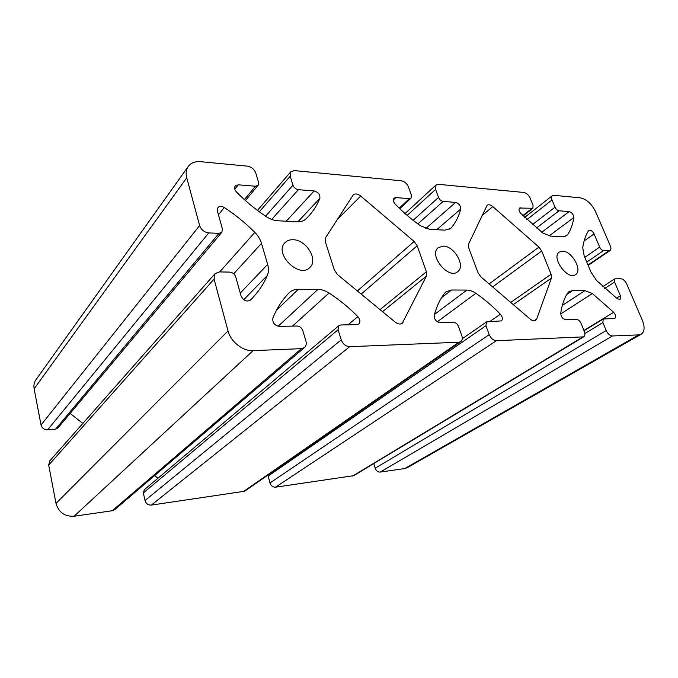 <?xml version="1.0" encoding="UTF-8"?>
<svg xmlns="http://www.w3.org/2000/svg" width="678" height="678" viewBox="0 0 678 678"><rect width="100%" height="100%" fill="white"/><g stroke="black" fill="none" stroke-linecap="round" stroke-linejoin="round"><path stroke-width="1.02" d="M530.332 319.202L481.016 276.997L478.058 272.802L468.761 247.945L468.634 243.936L487.109 205.307C488.609 204.298 490.508 204.731 492.804 206.595L538.959 247.123L541.722 250.996L551.087 274.268L551.426 278.149L536.662 319.067L535.62 320.431C534.145 321.262 532.383 320.847 530.332 319.202M228.037 330.932C230.74 341.839 242.877 351.314 253.106 350.636L301.413 348.661L304.524 347.5C306.185 345.941 306.651 343.805 305.922 341.093L302.82 330.703C301.685 327.796 299.727 326.228 296.956 325.999L279.302 326.415C274.471 325.415 272.327 322.635 272.878 318.084C276.878 308.261 282.251 299.879 288.998 292.938L289.26 292.684C291.65 290.43 294.676 289.303 298.345 289.294L317.94 289.387C321.66 289.447 325.355 290.65 329.042 293.015C339.398 299.778 349.001 307.651 357.857 316.643C360.221 319.491 360.535 321.914 358.789 323.923L356.865 324.601L340.797 324.974L338.907 325.652L338.085 329.745L341.237 339.848C342.966 344.136 345.788 346.416 349.712 346.687L458.913 342.229L460.743 341.644C462.32 340.373 462.667 338.364 461.786 335.61L458.514 326.482C457.387 323.931 455.735 322.55 453.557 322.338L439.903 322.66C436.081 321.77 434.183 319.33 434.225 315.346C436.479 306.727 439.946 299.354 444.599 293.235L446.082 291.735L451.556 290.014L466.862 290.082C469.769 290.133 472.761 291.201 475.846 293.294C484.516 299.278 492.694 306.253 500.381 314.219C502.618 316.999 502.966 319.219 501.423 320.889L486.533 321.897L485.94 325.745L489.228 334.652C490.931 338.424 493.33 340.441 496.423 340.703L583.631 336.856C585.021 335.813 585.233 333.966 584.258 331.313L580.953 323.169C579.86 320.889 578.436 319.652 576.681 319.465L565.799 319.719C562.681 318.923 560.986 316.745 560.714 313.194C561.85 305.524 564.045 298.947 567.3 293.472L569.079 291.574L572.622 290.582L584.894 290.642L592.352 293.515L613.666 312.295C615.76 314.939 616.158 316.965 614.844 318.38L603.234 319.033L602.895 322.575L606.2 330.542C607.844 333.915 609.92 335.72 612.429 335.966L638.718 334.89L641.202 334.212C644.617 331.703 644.99 327.05 642.329 320.253L626.701 283.946C625.141 280.819 623.184 279.082 620.836 278.734L614.81 278.844L614.582 282.073L620.412 295.761L620.133 299.379L617.429 298.854L596.428 280.353L590.869 271.895L584.165 255.869L582.733 247.69C583.682 241.012 585.614 235.359 588.521 230.723L588.86 230.367C590.699 229.791 592.436 230.969 594.064 233.918L599.674 247.097C600.7 249.157 602.005 250.318 603.59 250.589L610.081 250.521C611.124 249.665 611.217 248.148 610.353 245.97L595.598 211.697C591.648 203.798 586.529 199.179 580.232 197.832L553.858 195.323L552.29 195.713C551.35 196.569 551.256 197.984 552.019 199.968L555.019 207.197C556.028 209.256 557.367 210.451 559.036 210.782L569.156 211.604C571.978 212.553 573.529 214.536 573.808 217.553C572.876 223.977 570.868 229.596 567.8 234.419L566.52 235.774L562.647 236.783L550.375 236.097L542.739 232.944L520.848 213.553C518.933 211.222 518.517 209.383 519.611 208.027L532.849 208.282L533.077 205.349L530.077 197.976C528.577 194.849 526.509 193.018 523.891 192.467L438.361 184.323L436.039 184.984L435.581 189.408L438.53 197.408C439.564 199.688 441.107 201.019 443.141 201.408L455.608 202.417C459.014 203.485 460.726 205.688 460.752 209.01C458.921 216.087 455.845 222.274 451.514 227.571L450.667 228.435L444.861 230.156L429.632 229.3L420.436 225.749C411.538 219.511 403.113 212.282 395.172 204.061C393.181 201.697 392.782 199.73 393.96 198.162L395.859 197.578L409.359 198.671L411.029 198.171L411.385 195.128L408.453 186.95C406.919 183.484 404.546 181.433 401.325 180.797L294.345 170.61L290.76 171.822L290.192 176.229L292.981 185.179C294.023 187.73 295.82 189.238 298.371 189.687L314.117 190.959C318.313 192.196 320.228 194.671 319.863 198.374C317.092 205.248 313.168 211.392 308.083 216.799L305.88 219.002C303.659 221.062 300.718 222.003 297.066 221.842L277.683 220.748C273.887 220.503 270.107 219.147 266.318 216.68C255.665 209.595 245.741 201.4 236.554 192.086C234.537 189.789 234.105 187.747 235.249 185.933L238.266 184.823L255.487 186.221L258.123 185.28L258.538 182.28L255.801 173.11C254.267 169.22 251.479 166.898 247.428 166.144L200.747 161.695C195.171 161.254 191.001 162.847 188.238 166.466C186.103 169.551 185.611 173.331 186.747 177.789L199.62 225.545C201.222 229.834 204.264 232.291 208.748 232.91L218.977 233.368L221.859 232.249L222.401 228.952L217.401 210.994L217.909 207.604C219.494 206.019 221.63 205.993 224.308 207.544C235.393 214.79 245.563 223.07 254.818 232.385C258.072 235.698 260.301 239.359 261.505 243.36L267.657 264.395C268.81 268.463 268.708 272.141 267.344 275.438C263.589 284.158 258.326 291.998 251.555 298.939L250.368 300.117C246.555 302.1 243.444 300.693 241.029 295.888L235.766 276.963C234.673 274.056 232.647 272.437 229.689 272.098L219.375 271.92L215.062 273.658L214.062 279.107L228.037 330.932L56.003 503.415C58.689 512.373 64.724 516.653 74.08 516.238L112.268 510.729L114.845 509.576L304.524 347.5M215.062 273.658L49.833 460.811L48.689 465.1L56.003 503.415M70.165 413.419L82.826 423.436M188.238 166.466L36.036 379.638C34.163 382.341 33.527 385.392 34.129 388.799L41.036 424.996C41.994 428.182 44.206 429.784 47.663 429.818L55.655 429.123L57.994 427.954L221.859 232.249M373.773 463.566L375.205 468.193C376.256 470.846 377.917 472.142 380.197 472.091L404.766 468.549L407.19 467.727L641.202 334.212M267.979 475.058L269.963 482.982C271.014 485.863 272.87 487.27 275.539 487.185L353.696 475.685L583.631 336.856M338.907 325.652L144.355 489.694L143.338 492.948L145.024 500.525C146.058 503.703 148.16 505.229 151.321 505.102L244.58 491.253L460.743 341.644M154.66 475.558L157.855 478.312M562.596 251.182L559.308 252.063C550.756 257.259 567.74 280.785 575.588 274.582C582.792 270.471 571.91 250.987 562.596 251.182M443.259 246.114L438.268 247.648C428.216 254.953 448.472 279.98 457.718 271.675C465.837 266.166 454.336 245.961 443.259 246.114M293.074 239.732C289.726 239.631 287.04 240.605 285.006 242.673C273.514 253.436 299.345 279.107 309.863 267.471C318.601 259.954 306.253 239.665 293.074 239.732M325.406 241.953L334.296 269.92L337.559 274.641L395.291 322.194C397.961 324.203 400.283 324.567 402.274 323.27L426.394 276.099L426.386 271.768L417.19 245.792L414.156 241.47L360.713 196.044C357.687 193.73 355.187 193.357 353.213 194.933L325.72 237.461L325.406 241.953M74.08 516.238L253.106 350.636M112.268 510.729L301.413 348.661M48.689 465.1L214.062 279.107M482.058 215.519L492.804 206.595M489.126 283.938L538.959 247.123M492.626 286.93L541.722 250.996M533.933 320.855L536.662 319.067M513.263 304.591L551.426 278.149M400.8 323.948L403.3 322.016M382.519 311.677L426.394 276.099M380.036 309.626L426.386 271.768M361.162 294.083L417.19 245.792M357.365 290.947L414.156 241.47M337.152 219.731L360.713 196.044M243.733 299.744L267.344 275.438M240.258 293.108L267.657 264.395M233.707 273.785L261.505 243.36M219.706 271.929L254.818 232.385M218.452 214.765L224.308 207.544M55.655 429.123L218.977 233.368M47.663 429.818L208.748 232.91M41.036 424.996L199.62 225.545M34.129 388.799L186.747 177.789M244.385 199.595L255.487 186.221M234.783 189.154L238.266 184.823M297.811 221.867L319.863 198.374M286.252 221.231L314.117 190.959M271.7 219.443L298.371 189.687M265.598 216.197L292.981 185.179M259.335 211.799L290.192 176.229M399.232 208.138L409.359 198.671M393.274 200.044L395.859 197.578M449.675 229.139L451.514 227.571M436.725 229.698L460.752 209.01M425.784 228.511L455.608 202.417M417.868 223.91L443.141 201.408M413.114 220.308L438.53 197.408M407.164 215.409L435.581 189.408M522.831 215.612L531.738 208.57M519.017 209.18L520.874 207.697M564.833 236.58L567.8 234.419M549.078 235.927L573.808 217.553M541.773 232.232L569.156 211.604M536.408 228.045L559.036 210.782M532.383 224.647L555.019 207.197M526.882 219.613L552.019 199.968M587.987 265.013L608.869 250.826M586.767 262.098L603.59 250.589M584.792 257.369L599.674 247.097M584.105 240.978L594.064 233.918M616.522 298.193L620.412 295.761M604.674 288.438L614.582 282.073M404.766 468.549L638.718 334.89M380.197 472.091L612.429 335.966M375.205 468.193L606.2 330.542M584.834 333.525L602.895 322.575M583.919 330.457L613.666 312.295M560.689 313.948L592.352 293.515M562.325 305.397L584.894 290.642M566.698 294.506L572.622 290.582M352.594 476.075L582.461 337.186M275.539 487.185L496.423 340.703M269.963 482.982L489.228 334.652M268.107 476.092L485.94 325.745M489.863 321.491L500.381 314.219M437.293 321.796L475.846 293.294M434.462 314.448L466.862 290.082M441.564 297.676L451.556 290.014M242.953 491.889L458.913 342.229M151.321 505.102L349.712 346.687M145.024 500.525L341.237 339.848M143.338 492.948L338.085 329.745M348.051 324.804L357.857 316.643M292.506 326.101L329.042 293.015M278.124 326.296L317.94 289.387M276.582 310.109L298.345 289.294M510.729 302.422L551.087 274.268M258.123 185.28L245.419 200.527M290.76 171.822L257.462 210.409M411.029 198.171L399.783 208.671M436.039 184.984L405.02 213.536M532.849 208.282L523.153 215.943M552.29 195.713L524.645 217.443M610.081 250.521L588.157 265.403M614.81 278.844L602.734 286.641M603.234 319.033L584.029 330.745M486.533 321.897L462.252 338.754"/></g></svg>
